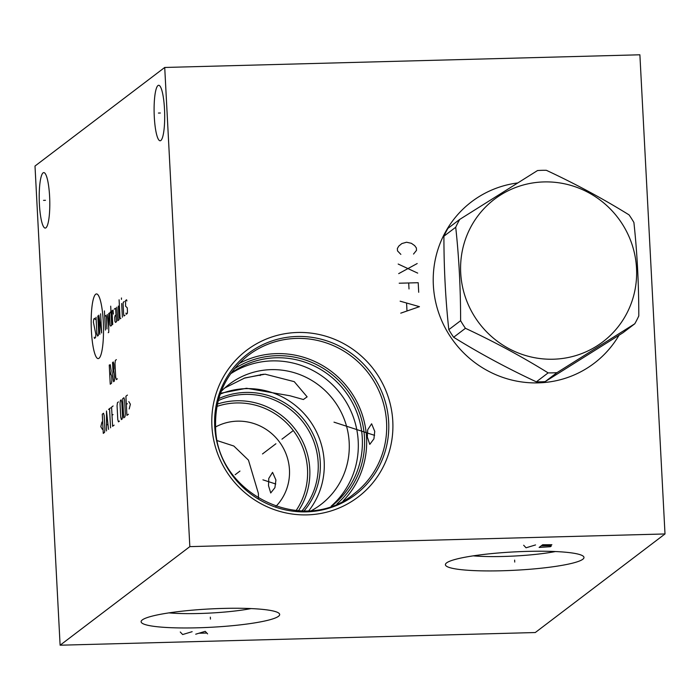 <?xml version="1.0" encoding="UTF-8"?>
<svg xmlns="http://www.w3.org/2000/svg" width="700" height="700" viewBox="0 0 700 700"><rect width="100%" height="100%" fill="white"/><g stroke="black" fill="none" stroke-linecap="round" stroke-linejoin="round"><path stroke-width="1.05" d="M535.281 632.538L60.113 645.207L189.831 546.63L665 533.96L535.281 632.538M278.504 616.289A69.388 9.179 -3 0 1 199.631 627.742A69.388 9.179 -3 0 1 141.662 620.489A69.388 9.179 -3 0 1 142.284 619.929A69.388 9.179 -3 0 1 211.925 608.843A69.388 9.179 -3 0 1 278.994 613.288A69.388 9.179 -3 0 1 278.504 616.289M582.794 559.265A69.388 9.179 -3 0 1 503.93 570.71A69.388 9.179 -3 0 1 445.953 563.456A69.388 9.179 -3 0 1 446.582 562.896A69.388 9.179 -3 0 1 516.224 551.81A69.388 9.179 -3 0 1 583.293 556.255A69.388 9.179 -3 0 1 582.794 559.265M60.113 645.207L35 166.04L164.719 67.462L639.887 54.792L665 533.96M189.831 546.63L164.719 67.462M619.01 335.274A101.377 98.639 -127.2 0 1 509.469 379.453A101.377 98.639 -127.2 0 1 433.352 285.189A101.377 98.639 -127.2 0 1 517.562 182.963M392.787 421.26A92.138 89.652 -127.2 0 1 307.125 514.876A92.138 89.652 -127.2 0 1 211.907 426.081A92.138 89.652 -127.2 0 1 297.561 332.474A92.138 89.652 -127.2 0 1 392.787 421.26M45.946 227.806A27.755 5.25 88.5 0 1 45.246 228.078A27.755 5.25 88.5 0 1 39.322 202.352A27.755 5.25 88.5 0 1 43.067 172.865A27.755 5.25 88.5 0 1 43.768 172.594A27.755 5.25 88.5 0 1 49.691 198.327A27.755 5.25 88.5 0 1 45.946 227.806M160.843 140.499A27.755 5.25 88.5 0 1 160.143 140.77A27.755 5.25 88.5 0 1 154.21 115.045A27.755 5.25 88.5 0 1 157.955 85.558A27.755 5.25 88.5 0 1 158.655 85.286A27.755 5.25 88.5 0 1 164.588 111.02A27.755 5.25 88.5 0 1 160.843 140.499M473.226 555.852A56.717 7.499 177 0 0 555.38 551.548M367.325 437.01L367.719 429.739L371.621 423.78L374.736 431.375L373.922 438.865L369.775 444.386L367.325 437.01M238.91 363.65A87.132 84.779 52.8 0 1 366.555 437.588A87.132 84.779 -127.2 0 1 343.175 500.867M234.316 368.83A85.032 82.74 52.8 0 1 318.325 365.531A85.032 82.74 52.8 0 1 364.499 437.649A85.032 82.74 -127.2 0 1 336.963 503.904M230.939 373.266A83.344 81.095 52.8 0 1 314.956 366.354A83.344 81.095 52.8 0 1 362.294 438.104A83.344 81.095 -127.2 0 1 331.783 505.969M331.179 506.179A83.344 81.095 -127.2 0 0 358.207 441.201A83.344 81.095 52.8 0 0 312.926 370.519A83.344 81.095 52.8 0 0 230.571 373.791M221.218 391.379A75.6 73.553 52.8 0 1 229.241 384.283A75.6 73.553 52.8 0 1 305.786 377.186A75.6 73.553 52.8 0 1 349.186 442.488A75.6 73.553 -127.2 0 1 320.714 504.656A75.6 73.553 -127.2 0 1 311.727 510.484M308.831 510.72A75.6 73.553 -127.2 0 0 324.188 461.484A75.6 73.553 52.8 0 0 220.22 394.109M220.509 393.286L246.549 388.264L289.879 395.745L303.38 399.525L307.125 396.848L294.245 381.649L265.081 374.176L244.773 377.965L224.77 387.966M217.42 404.066A70.752 68.845 52.8 0 1 309.767 468.956A70.752 68.845 -127.2 0 1 298.489 510.746M296.1 510.571A68.819 66.964 -127.2 0 0 307.519 469.28A68.819 66.964 52.8 0 0 216.947 406.411M215.609 426.956A50.426 49.061 -127.2 0 1 289.459 469.761A50.426 49.061 -127.2 0 1 275.949 506.363M275.922 480.043L274.916 487.681L270.725 492.975L268.511 485.677L268.783 478.406L272.562 472.36L275.922 480.043M217.446 440.694L233.826 446.023L248.456 460.136L258.379 493.369L258.484 498.242M168.928 612.885A56.717 7.499 177 0 0 251.081 608.58M260.111 375.567A50.426 49.061 52.8 0 0 260.838 374.439M263.524 374.238L244.081 378.21M556.981 372.645L545.178 381.605A102.305 99.54 52.8 0 1 540.767 381.824A102.305 99.54 -127.2 0 1 536.34 381.841C507.141 368.217 479.579 353.36 453.644 337.26A102.305 99.54 -127.2 0 1 448.814 329.656C445.559 299.749 443.922 268.599 443.914 236.215A102.305 99.54 -127.2 0 1 447.93 228.375L459.734 219.406A102.305 99.54 52.8 0 0 455.718 227.246C458.972 257.162 460.609 288.312 460.617 320.696A102.305 99.54 52.8 0 0 465.439 328.3C494.629 341.924 522.2 356.781 548.135 372.881A102.305 99.54 52.8 0 0 552.562 372.855A102.305 99.54 52.8 0 0 556.981 372.645L634.778 323.785A102.305 99.54 52.8 0 0 638.794 315.945C638.794 283.561 637.157 252.411 633.903 222.495A102.305 99.54 52.8 0 0 629.072 214.891C603.137 198.8 575.566 183.934 546.376 170.31A102.305 99.54 52.8 0 0 541.949 170.327A102.305 99.54 52.8 0 0 537.53 170.546L459.734 219.406M443.914 236.215L455.718 227.246M448.814 329.656L460.617 320.696M553.254 359.214A89.556 87.132 52.8 0 0 636.519 268.223A89.556 87.132 52.8 0 0 543.961 181.921A89.556 87.132 52.8 0 0 460.705 272.912A89.556 87.132 52.8 0 0 553.254 359.214M545.178 381.605L622.983 332.745L634.778 323.785M536.34 381.841L548.135 372.881M453.644 337.26L465.439 328.3M413.525 254.047L416.5 250.364L416.377 247.975L414.671 245.621L411.373 243.303L406.56 242.235L401.87 243.556L398.834 246.041L397.373 248.474L397.495 250.871L400.855 254.38M417.191 263.541L398.694 273.63M398.186 264.049L417.699 273.123M418.705 292.294L418.197 282.713L399.192 283.22M408.695 282.966L409.01 288.951M400.759 313.162L419.457 306.67L400.137 301.184M406.595 303.415L406.971 310.599M275.914 443.756L262.491 453.95M293.081 430.71L281.96 439.162M239.96 471.074L235.182 474.705M333.996 422.152L374.605 435.356M45.474 200.314L43.54 200.366M160.361 113.006L158.436 113.059M103.285 321.755A32.34 6.116 -91.5 0 0 95.664 294.262A32.34 6.116 -91.5 0 0 91.394 330.785A32.34 6.116 -91.5 0 0 99.015 358.277A32.34 6.116 -91.5 0 0 103.285 321.755M95.095 319.428L94.771 318.255L93.756 319.025L93.389 322.149L95.891 334.495L95.524 337.619L94.509 338.389L94.185 337.216M97.825 315.936L98.683 332.369L98.315 335.493L97.554 336.07L96.906 333.716L96.04 317.293M99.846 334.329L98.84 315.166L101.623 332.981L100.616 313.81M105.438 330.085L104.431 310.914M106.96 328.921L106.312 316.601L105.989 315.429L104.72 316.391M108.22 332.719L108.728 332.334L108.78 313.303M107.257 314.466L108.736 327.574M110.985 311.631L109.97 312.401L109.532 314.16L110.11 325.106L110.688 326.095L111.703 325.316L110.696 306.154M113.4 314.064L113.024 310.082L112 310.861L112.718 324.546M116.174 314.808L115.159 315.578L114.721 317.336L114.94 321.44L115.518 322.42L116.532 321.65L115.561 308.158L114.293 309.12M116.83 307.186L117.801 320.688L119.07 319.716L118.352 306.031M119.087 299.784L120.015 317.581L120.347 318.754L120.855 318.369M122.378 317.205L121.66 303.52M121.441 299.408L121.459 297.981L121.441 299.408M124.285 301.525L123.27 302.295L123.086 303.861L123.664 314.808L123.987 315.989L125.003 315.21M125.947 313.075L126.271 314.248L127.295 313.477L127.47 311.911L127.26 307.808L125.589 306.224L125.554 300.554L126.578 299.784L126.901 300.956M109.751 374.631L110.766 373.861L111.134 370.738L110.294 364.735L109.252 365.05L110.25 384.221L111.527 383.25L111.886 380.126L111.676 376.023L110.766 373.861M113.75 370.178L114.686 378L114.319 381.132L113.558 381.71L112.621 373.879L112.98 370.755L113.75 370.178L114.013 368.55L113.803 364.446L113.312 361.961L112.551 362.539L112.98 370.755M116.366 359.642L115.351 360.412L114.984 363.545L115.701 377.23L116.357 379.584L117.372 378.814M101.973 422.021L100.809 426.703L102.358 429.319M103.276 433.37L104.545 432.408L104.904 429.284L104.186 415.59L103.539 413.236L102.27 414.199L103.276 433.37M108.526 429.38L106.505 410.988L106.487 430.92M106.54 425.189L107.896 424.156M110.556 427.831L109.55 408.669M108.535 409.439L110.574 407.89M113.111 405.965L111.589 407.12L112.595 426.291L114.117 425.127M113.032 414.566L112.018 415.336M118.449 401.905L117.434 402.684L117.066 405.808L117.784 419.493L118.44 421.846L119.455 421.076M120.75 417.244L121.398 419.598L122.168 419.011L122.526 415.887L121.809 402.203L121.161 399.849L120.4 400.426L120.032 403.55L120.75 417.244M123.69 417.856L124.959 416.894L125.326 413.761L124.609 400.076L123.953 397.723L122.684 398.685L123.69 417.856M127.426 395.08L125.904 396.244L126.91 415.406L128.433 414.251M127.347 403.681L126.332 404.46M129.211 408.914L130.375 404.233L128.826 401.616M210.446 619.08L210.341 617.137L210.446 619.08M180.268 632.004L182.648 634.541L192.15 631.68M207.594 633.876L205.214 631.339L195.72 634.2M199.281 633.229L206.404 633.045M514.745 562.056L514.64 560.105L514.745 562.056M523.67 545.247L526.059 547.794L535.553 544.933M542.684 544.74L539.122 547.444L550.41 546.709L551.294 546.035L549.517 545.65L551.889 544.714L542.684 544.74M541.196 545.869L549.517 545.65M275.748 484.006L262.929 479.832M386.575 422.38A87.132 84.779 -127.2 0 1 353.762 494.034C303.502 536.462 215.854 493.964 215.6 426.808C214.821 397.259 225.724 373.415 248.325 355.285A87.132 84.779 52.8 0 1 336.551 347.113A87.132 84.779 52.8 0 1 386.575 422.38M218.794 398.598A72.223 70.271 52.8 0 1 320.259 462.044A72.223 70.271 -127.2 0 1 304.115 510.886M301.98 510.877A70.752 68.845 -127.2 0 0 318.168 462.577A70.752 68.845 52.8 0 0 218.225 400.662M388.666 421.846A88.603 86.205 52.8 0 0 297.098 336.464A88.603 86.205 52.8 0 0 214.725 426.484A88.603 86.205 -127.2 0 0 306.294 511.866A88.603 86.205 -127.2 0 0 388.666 421.846"/></g></svg>
